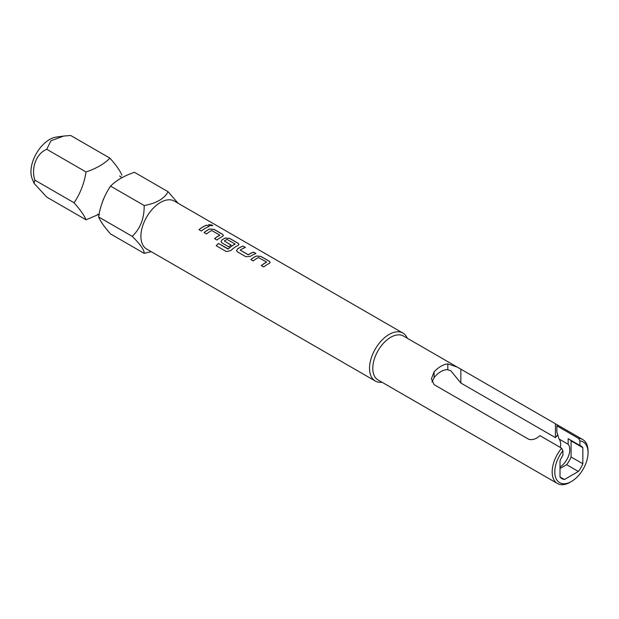 <?xml version="1.0" encoding="UTF-8"?>
<svg xmlns="http://www.w3.org/2000/svg" width="619" height="619" viewBox="0 0 619 619"><rect width="100%" height="100%" fill="white"/><g stroke="black" fill="none" stroke-linecap="round" stroke-linejoin="round"><path stroke-width="0.93" d="M212.634 225.749L211.984 225.068L208.58 224.689M209.207 225.448L212.65 225.711L212.008 224.983L208.588 224.651L209.207 225.448M151.237 251.662L144.181 253.357L110.553 233.943C104.479 227.096 100.487 221.424 98.599 216.936C100.417 205.523 104.402 195.256 110.553 186.118C116.449 180.253 124.427 175.657 134.47 172.314L168.089 191.72L178.048 203.233M121.904 175.169C120.086 170.774 116.101 165.103 109.95 158.155C104.085 163.996 96.115 168.6 86.041 171.966C84.215 183.371 80.23 193.646 74.079 202.777C80.16 209.632 84.145 215.296 86.041 219.791L98.638 214.46M375.269 381.01L146.641 249.016A27.677 15.978 -60 0 1 140.908 236.35A27.677 15.978 -60 0 1 152.994 208.495A27.677 15.978 -60 0 1 174.318 201.082L402.938 333.076A27.677 15.978 120 0 0 389.103 334.446A27.677 15.978 120 0 0 371.029 358.834A27.677 15.978 120 0 0 375.269 381.01A27.677 15.978 120 0 0 381.954 382.209M144.181 253.357C144.405 250.146 140.42 244.474 132.218 236.35C140.351 228.573 144.335 218.306 144.181 205.531C156.328 203.334 164.298 198.73 168.089 191.72M34.037 183.317L32.18 178.759A26.362 15.22 -60 0 1 30.95 171.788A26.362 15.22 -60 0 1 56.244 137.078L63.61 136.072L50.92 140.792L46.765 149.287C36.552 153.35 30.865 167.795 34.811 180.106L34.037 183.317L46.765 197.121L86.041 219.791M561.634 448.195L539.9 435.644C536.178 439.072 532.441 440.279 528.696 439.266L434.112 384.662L431.412 378.766L434.112 371.795A25.371 14.647 -60 0 1 440.96 366.27A25.371 14.647 -60 0 1 447.808 363.887L457.248 367.098L403.418 336.016A25.371 14.647 120 0 0 390.736 337.27A25.371 14.647 120 0 0 374.162 359.624A25.371 14.647 120 0 0 378.054 379.958L557.425 483.516A25.371 14.647 -60 0 1 561.634 448.195L562.934 450.671A23.522 13.579 120 0 0 555.375 476.638A23.522 13.579 120 0 0 571.414 481.505A23.522 13.579 120 0 0 588.05 452.698A23.522 13.579 120 0 0 579.895 440.883L578.595 438.399L556.86 425.857L556.86 432.163L559.027 438.995L568.157 444.272A14.299 8.256 120 0 1 568.637 455.754A14.299 8.256 120 0 1 560.002 467.005M457.248 367.098L557.665 425.067L558.137 425.47L556.86 425.857M578.595 438.399A25.371 14.647 -60 0 1 582.796 439.575A25.371 14.647 -60 0 1 588.05 451.189L588.05 452.698M571.414 481.505L570.114 482.263A25.371 14.647 -60 0 1 557.425 483.516M407.317 338.268A27.677 15.978 120 0 0 402.938 333.076M560.35 447.452A14.299 8.256 120 0 0 559.027 438.995M431.992 382.039L434.112 377.675A18.91 10.918 -60 0 1 440.96 371.539A18.91 10.918 -60 0 1 447.808 369.767L450.957 370.92L460.853 383.029L555.436 437.633L557.796 434.584M266.541 262.023L258.471 257.535A27.677 15.978 120 0 0 253.225 260.963L250.834 259.578A27.677 15.978 120 0 1 256.398 255.995L260.847 256.374L269.234 261.218L270.17 262.471L269.257 263.423A27.677 15.978 120 0 0 263.694 267.006L261.295 265.621A27.677 15.978 120 0 1 266.541 262.193L266.541 262.27A27.584 15.924 120 0 0 261.357 265.652M237.487 251.879L245.875 256.723L250.324 256.367A27.677 15.978 120 0 1 255.895 253.511L253.496 252.126A27.677 15.978 120 0 0 248.25 254.765L240.18 250.107A27.677 15.978 120 0 1 245.426 247.468L243.027 246.083A27.677 15.978 120 0 0 237.464 248.939L236.566 250.672L237.487 251.879M255.794 253.55L253.481 252.212A27.584 15.924 120 0 0 248.25 254.842L240.18 250.107M216.201 245.72L226.268 251.531L230.601 250.71A27.677 15.978 120 0 1 238.098 245.434L239.004 244.474L238.075 243.228L229.688 238.385L225.231 238.006A27.677 15.978 120 0 0 221.881 239.94L220.991 241.673L221.904 242.88L228.775 246.849A27.677 15.978 120 0 1 231.15 245.093L224.333 240.961A27.677 15.978 120 0 1 227.049 239.391L235.119 244.048A27.677 15.978 120 0 0 228.249 248.884L218.445 243.46A27.677 15.978 120 0 0 216.201 245.72M235.119 243.878L235.112 244.126A27.584 15.924 120 0 0 228.264 248.946L228.249 248.884M231.096 245.132L224.333 240.961M219.799 235.034L211.729 230.547A27.677 15.978 120 0 0 206.483 233.974L204.084 232.589A27.677 15.978 120 0 1 209.655 229.007L214.104 229.386L222.492 234.23L223.428 235.483L222.515 236.435A27.677 15.978 120 0 0 216.952 240.017L214.553 238.632A27.677 15.978 120 0 1 219.799 235.205L219.799 235.282A27.584 15.924 120 0 0 214.607 238.671M209.145 226.523A27.677 15.978 120 0 0 201.368 231.026L198.97 229.641A27.677 15.978 120 0 1 206.754 225.138L209.145 226.523M579.895 440.883L579.895 445.463A18.91 10.918 -60 0 1 580.87 445.928A18.91 10.918 -60 0 1 582.835 447.669L582.835 463.755A18.91 10.918 -60 0 1 578.378 471.461L564.451 479.501A18.91 10.918 -60 0 1 561.959 478.68A18.91 10.918 -60 0 1 560.002 476.932L560.002 460.853A18.91 10.918 -60 0 1 562.934 455.259L562.934 450.671M564.451 479.501L560.002 476.932M578.378 471.461L566.64 464.683L560.002 468.513M582.835 463.755L571.089 456.977A18.91 10.918 -60 0 1 566.64 464.683M582.835 447.669L571.089 440.89L571.089 456.977M570.014 439.761A18.91 10.918 -60 0 1 571.089 440.89M579.895 445.463L568.157 438.685L568.157 444.272M109.95 158.155L70.682 135.484L63.61 136.072M46.765 149.287L86.041 171.966M34.811 180.106L74.079 202.777M98.599 216.936L132.218 236.35M110.553 186.118L144.181 205.531M209.052 226.562L206.754 225.138M206.738 225.223A27.584 15.924 120 0 0 199.032 229.672M223.42 235.522L222.476 234.315L214.089 229.471L209.648 229.084A27.584 15.924 120 0 0 204.138 232.628M238.996 244.52L238.06 243.306L229.672 238.462L225.231 238.083A27.584 15.924 120 0 0 221.888 240.01L220.991 241.704M227.954 249L218.445 243.46M218.468 243.522A27.584 15.924 120 0 0 216.248 245.751M245.325 247.499L243.027 246.083M243.012 246.169A27.584 15.924 120 0 0 237.472 249.008L236.574 250.695M270.163 262.51L269.226 261.295L260.831 256.452L256.39 256.073A27.584 15.924 120 0 0 250.888 259.609M460.853 369.226L460.853 383.029M447.808 363.887L447.808 369.767M434.112 371.795L434.112 377.675M555.436 423.829L555.436 437.633M102.963 200.308L104.882 196.061M121.873 177.645L119.645 175.951M557.665 425.067L582.796 439.575M97.547 214.236L99.411 214.824"/></g></svg>
